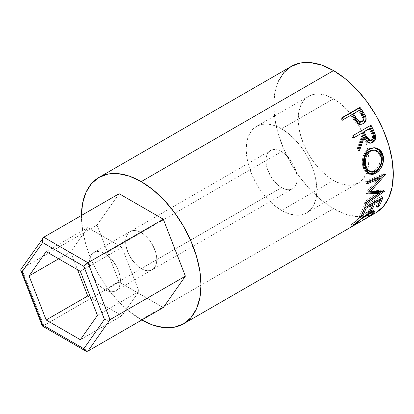 <?xml version="1.0" encoding="UTF-8"?>
<svg xmlns="http://www.w3.org/2000/svg" width="414" height="414" viewBox="0 0 414 414"><rect width="100%" height="100%" fill="white"/><g stroke="black" fill="none" stroke-linecap="round" stroke-linejoin="round"><path stroke-width="0.31" stroke-dasharray="2.07 1.55" d="M104.83 289.65A22.051 12.73 60 0 1 90.423 270.218A22.051 12.73 60 0 1 93.807 252.545A22.051 12.73 60 0 1 104.83 253.637L141.215 232.632A22.051 12.73 -120 0 0 130.187 231.54A22.051 12.73 -120 0 0 126.808 249.212A22.051 12.73 -120 0 0 141.215 268.645L104.83 289.65L101.787 287.549L96.167 281.613L91.867 274.161L90.423 270.218L89.538 266.326L89.238 262.642L89.538 259.304L90.423 256.437L91.867 254.155L93.807 252.545L96.167 251.671L98.863 251.567L101.787 252.229L104.83 253.637L107.873 255.743L110.797 258.455L113.493 261.674L117.799 269.126L119.237 273.069L120.122 276.961L120.422 280.645L120.122 283.988L119.237 286.85L117.799 289.132L115.858 290.742L113.493 291.616L110.797 291.725L107.873 291.063L104.83 289.65L141.215 268.645L138.172 266.544L135.249 263.827L130.187 257.006L128.247 253.156L125.923 245.321L125.623 241.636L125.923 238.298L126.808 235.431L128.247 233.149L130.187 231.54L132.552 230.665L135.249 230.557L138.172 231.224L141.215 232.632L144.258 234.738L147.182 237.45L149.878 240.669L154.179 248.121L155.623 252.064L156.508 255.956L156.808 259.64L156.508 262.983L155.623 265.845L154.179 268.127L152.238 269.737L149.878 270.611L147.182 270.72L144.258 270.052L141.215 268.645A22.051 12.73 -120 0 0 152.238 269.737A22.051 12.73 -120 0 0 155.623 252.064A22.051 12.73 -120 0 0 141.215 232.632L104.83 253.637A22.051 12.73 60 0 1 119.237 273.069A22.051 12.73 60 0 1 115.858 290.742A22.051 12.73 60 0 1 104.83 289.65M97.036 225.133L119.123 193.705L97.036 225.133L21.668 268.645L97.036 225.133L119.123 282.063L97.036 225.133M20.71 270.213L20.902 269.348L43.76 237.217L21.668 268.645L43.76 325.58L119.123 282.063L43.76 325.58L87.939 351.082L43.76 325.58L42.363 326.015L42.285 325.647M163.302 307.571L119.123 282.063L163.302 307.571M21.668 268.645L43.76 325.58L42.363 326.015M80.347 339.713L121.928 315.706L139.021 291.384L97.44 315.39L139.021 291.384L121.928 247.324L87.737 227.581L70.639 251.903L77.547 269.716L70.639 251.903L58.669 258.812L70.639 251.903L87.737 227.581L46.156 251.588L87.737 227.581L121.928 247.324L80.347 271.33L121.928 247.324L139.021 291.384L121.928 315.706L80.347 339.713M90.531 297.583L121.928 315.706L90.531 297.583M141.215 268.645A22.051 12.73 60 0 1 126.808 249.212A22.051 12.73 60 0 1 130.187 231.54A22.051 12.73 60 0 1 141.215 232.632L281.551 151.612A22.051 12.73 -120 0 0 270.523 150.52A22.051 12.73 -120 0 0 267.144 168.188A22.051 12.73 -120 0 0 281.551 187.62L141.215 268.645L144.258 270.052L147.182 270.72L149.878 270.611L152.238 269.737L154.179 268.127L155.623 265.845L156.508 262.983L156.808 259.64L156.508 255.956L155.623 252.064L152.238 244.27L149.878 240.669L147.182 237.45L144.258 234.738L141.215 232.632L138.172 231.224L135.249 230.557L132.552 230.665L130.187 231.54L128.247 233.149L126.808 235.431L125.923 238.298L125.623 241.636L125.923 245.321L126.808 249.212L128.247 253.156L132.552 260.608L138.172 266.544L141.215 268.645L281.551 187.62L284.594 189.032L287.518 189.695L290.214 189.591L292.579 188.712L294.514 187.107L295.958 184.825L296.843 181.958L297.143 178.62L296.843 174.936L295.958 171.044L292.579 163.251L287.518 156.425L284.594 153.713L281.551 151.612L278.508 150.199L275.584 149.537L272.888 149.645L270.523 150.52L268.588 152.129L267.144 154.406L266.259 157.273L265.959 160.616L266.259 164.301L267.144 168.188L270.523 175.981L272.888 179.588L278.508 185.519L281.551 187.62A22.051 12.73 -120 0 0 292.579 188.712A22.051 12.73 -120 0 0 295.958 171.044A22.051 12.73 -120 0 0 281.551 151.612L141.215 232.632A22.051 12.73 60 0 1 155.623 252.064A22.051 12.73 60 0 1 152.238 269.737A22.051 12.73 60 0 1 141.215 268.645M281.551 210.426A49.985 28.856 60 0 1 248.897 166.381A49.985 28.856 60 0 1 256.561 126.327A49.985 28.856 60 0 1 281.551 128.806L333.529 98.796A49.985 28.856 -120 0 0 308.534 96.322A49.985 28.856 -120 0 0 300.874 136.372A49.985 28.856 -120 0 0 333.529 180.421L281.551 210.426L333.529 180.421L326.63 175.655L320.001 169.502L313.89 162.205L308.534 154.039L304.14 145.314L300.874 136.372L298.861 127.559L298.183 119.201L298.861 111.635L300.874 105.135L304.14 99.965L308.534 96.322L313.89 94.335L320.001 94.092L326.63 95.598L333.529 98.796L340.422 103.562L347.051 109.71L353.163 117.012L358.519 125.178L362.912 133.903L366.183 142.84L368.191 151.659L368.869 160.016L368.191 167.582L366.183 174.077L362.912 179.246L358.519 182.895L353.163 184.877L347.051 185.12L340.422 183.614L333.529 180.421A49.985 28.856 -120 0 0 358.519 182.895A49.985 28.856 -120 0 0 368.372 152.901A49.985 28.856 -120 0 0 368.222 151.86A49.985 28.856 -120 0 0 333.529 98.796L281.551 128.806A49.985 28.856 60 0 1 314.205 172.85A49.985 28.856 60 0 1 306.541 212.905A49.985 28.856 60 0 1 281.551 210.426L274.658 205.665L268.024 199.512L261.917 192.215L256.561 184.044L252.162 175.324L248.897 166.381L246.884 157.563L246.206 149.211L246.884 141.64L248.897 135.145L252.162 129.975L256.561 126.327L261.917 124.345L268.024 124.102L274.658 125.608L281.551 128.806L288.444 133.572L295.079 139.72L301.185 147.022L306.541 155.188L310.94 163.908L314.205 172.85L316.213 181.668L316.896 190.021L316.213 197.592L314.205 204.086L310.94 209.256L306.541 212.905L301.185 214.887L295.079 215.13L288.444 213.624L281.551 210.426M291.259 66.4A84.534 48.805 -120 0 0 278.306 134.136A84.534 48.805 -120 0 0 333.529 208.63A84.534 48.805 -120 0 0 375.793 212.817L366.737 216.17L356.402 216.579L345.188 214.033L333.529 208.63L141.215 319.66L333.529 208.63L321.864 200.567L310.655 190.166L300.321 177.823L291.259 164.011L283.828 149.263L278.306 134.136L274.901 119.227L273.752 105.099L274.901 92.296L278.306 81.315M141.795 319.991A84.534 48.805 60 0 1 141.215 319.66A84.534 48.805 60 0 1 81.444 215.461L82.588 230.256L85.993 245.171L91.515 260.292L98.951 275.041L108.007 288.853L118.342 301.201L129.551 311.602L141.795 319.991M365.158 218.949L363.678 219.808L362.757 218.219L370.09 213.376L371.104 214.897L370.09 213.376L371.384 211.425L366.851 212.936L367.606 213.893L366.851 212.936C361.846 216.206 357.774 219.332 354.627 222.323L355.642 223.845L354.627 222.323L353.432 223.601L354.353 225.195L353.432 223.601L351.351 224.781L352.247 226.386L351.351 224.781L350.751 225.138L351.683 226.727L353.111 225.49M353.975 225.366L353.023 223.788L353.432 223.601L353.121 223.658L360.02 217.748L366.851 212.936L370.551 211.3L371.177 211.29L371.337 211.978L368.745 214.442L362.757 218.219L363.756 219.746C367.792 217.547 370.84 215.585 372.905 213.872M372.874 211.399L373.542 210.328L373.149 209.763L371.135 210.084L366.876 212.258L360.144 217.06L350.875 225.014L352.754 223.405L353.768 224.926L352.754 223.405L360.144 217.06L361.256 218.483L360.144 217.06L367.772 211.725L368.905 213.112L367.772 211.725L373.48 209.955L372.993 211.264M360.17 219.368L353.768 224.926M372 212.253L372.486 213.241L371.891 212.351C369.862 214.033 366.851 215.963 362.855 218.142L363.756 219.746L362.757 218.219L372 212.253M351.351 224.781L350.844 225.097M378.22 205.282L377.837 204.832L375.969 205.908L377.128 207.259L375.969 205.908L377.837 204.832L378.22 205.282M379.695 199.258L379.245 198.823A82.697 47.745 60 0 1 375.969 205.908A82.697 47.745 60 0 0 379.245 198.823L373.651 202.058L374.096 202.487L373.651 202.058A82.697 47.745 60 0 1 373.33 202.932A82.697 47.745 -120 0 0 373.651 202.058L379.245 198.823L379.695 199.258M372.843 204.164A82.697 47.745 60 0 1 370.375 209.142L370.758 209.587L370.375 209.142L368.507 210.219L369.666 211.57L368.507 210.219L370.375 209.142A82.697 47.745 -120 0 0 372.843 204.164M372.227 203.569L371.782 203.134A82.697 47.745 60 0 1 368.507 210.219A82.697 47.745 60 0 0 371.782 203.134L364.786 207.176L365.231 207.605L364.786 207.176A82.697 47.745 60 0 1 361.51 214.261L361.893 214.706L361.51 214.261L359.647 215.337L360.801 216.682L359.647 215.337L361.51 214.261A82.697 47.745 -120 0 0 364.786 207.176L371.782 203.134L372.227 203.569M364.656 207.942L363.414 206.783A82.697 47.745 60 0 1 359.647 215.337A82.697 47.745 60 0 0 363.414 206.783L381.604 196.277L382.846 197.437L381.604 196.277A82.697 47.745 60 0 1 380.792 198.622A82.697 47.745 -120 0 0 381.604 196.277L363.414 206.783L364.656 207.942M380.306 199.853A82.697 47.745 60 0 1 377.837 204.832A82.697 47.745 -120 0 0 380.306 199.853M367.187 193.488L365.893 192.639L379.069 177.658L365.893 192.639A82.697 47.745 60 0 1 365.867 193.043L367.161 193.897L365.867 193.043L367.648 192.976L365.867 193.043A82.697 47.745 60 0 0 365.893 192.639L367.187 193.488M366.007 202.72L364.734 201.675L378.153 192.375L364.734 201.675A82.697 47.745 60 0 1 364.377 203.274L365.645 204.356L364.377 203.274L379.12 193.136L364.377 203.274A82.697 47.745 60 0 0 364.734 201.675L366.007 202.72M384.352 191.428L383.079 190.399L381.687 191.361L383.079 190.399L384.352 191.428M384.399 191.185L383.126 190.166A82.697 47.745 60 0 1 383.079 190.399A82.697 47.745 -120 0 0 383.126 190.166L384.399 191.185M369.355 191.082L383.126 190.166L369.355 191.082M385.403 174.527L384.104 173.864L382.919 175.277L384.104 173.864L385.403 174.527M380.331 178.32L369.148 190.942L380.331 178.32M385.387 174.247L384.089 173.595A82.697 47.745 60 0 1 384.104 173.864A82.697 47.745 -120 0 0 384.089 173.595L385.387 174.247M366.995 181.875L365.707 181.28L384.089 173.595L365.707 181.28A82.697 47.745 60 0 1 365.847 183.211L367.146 183.847L365.847 183.211L367.063 182.703L365.847 183.211A82.697 47.745 60 0 0 365.707 181.28L366.995 181.875M368.791 173.854L368.103 173.647L362.778 166.516L364.015 166.775L362.778 166.516C361.303 158.909 363.28 153.061 368.703 148.978L369.862 148.968L368.703 148.978L373.842 147.741L369.661 148.486L366.913 150.272L365.35 151.985L363.145 156.42L362.255 161.527L362.778 166.516L364.455 170.677L367.223 173.254L368.791 173.854M369.599 171.629L374.209 170.718L371.089 171.748L369.599 171.629M374.97 170.237L374.209 170.718L375.488 171.194L374.209 170.718C378.97 167.406 380.906 162.655 380.016 156.471L380.275 160.539L379.255 164.674L377.107 168.27L374.97 170.237M373.247 150.039L375.871 150.763L377.273 151.741L379.395 154.639L380.016 156.471L381.258 156.73L380.016 156.471L377.496 151.943L373.216 150.034M364.413 159.204L364.91 157.144M370.463 171.945L366.069 166.392M370.256 143.218L369.676 143.311L365.826 141.635L363.254 137.417L365.153 140.812L366.669 142.4L369.133 143.327L370.406 143.177M358.974 149.149L358.395 150.649L359.523 150.561L358.395 150.649L358.974 149.149M358.498 147.964L357.391 148.103A82.697 47.745 60 0 1 358.395 150.649A82.697 47.745 60 0 0 357.391 148.103L362.064 134.907L363.088 134.576L362.064 134.907L357.391 148.103L358.498 147.964M361.256 133.267A82.697 47.745 60 0 1 362.064 134.907A82.697 47.745 60 0 0 361.256 133.267M353.784 137.583L352.863 138.116L353.784 137.583M352.821 135.699L351.833 136.113A82.697 47.745 60 0 1 352.863 138.116A82.697 47.745 60 0 0 351.833 136.113L370.028 125.608A82.697 47.745 60 0 1 370.09 125.727A82.697 47.745 -120 0 0 370.028 125.608L352.821 135.699M369.774 140.957L370.799 140.6C372.885 138.571 373.024 136.009 371.218 132.92A82.697 47.745 60 0 0 369.184 128.692A82.697 47.745 60 0 1 371.218 132.92L372.367 135.999L372.419 138.178L371.182 140.336L369.029 140.941M370.38 140.801L369.94 140.931M370.799 140.6L371.907 140.46L370.799 140.6M371.218 132.92L372.274 132.646L371.218 132.92M363.026 123.682L363.57 123.403M352.531 116.318L351.734 117.048A82.697 47.745 60 0 0 350.72 115.573L342.326 120.422L351.491 114.818L350.72 115.573A82.697 47.745 60 0 1 351.734 117.048L354.912 121.54L357.153 123.657L359.036 124.49L360.956 124.552L362.68 123.895C360.211 125.209 357.82 124.661 355.507 122.239L356.376 121.633L355.507 122.239L351.734 117.048L352.531 116.318L355.621 120.717M342.326 120.422L343.097 119.662L342.326 120.422A82.697 47.745 60 0 0 341.027 118.595L341.959 118.057L341.027 118.595A82.697 47.745 60 0 1 342.326 120.422M341.773 117.799L341.027 118.595L341.773 117.799M363.425 123.388L364.082 122.751M362.68 123.895L363.062 123.657M361.914 121.685L361.541 121.944C363.544 119.993 363.43 117.612 361.21 114.792L363.011 118.647L362.736 120.593L361.914 121.685M358.648 110.999A82.697 47.745 60 0 1 361.21 114.792L362.043 114.119L361.21 114.792A82.697 47.745 60 0 0 358.648 110.999L352.588 114.497L359.424 110.238L358.648 110.999M360.672 122.28L359.714 122.327M93.807 252.545L270.523 150.52M115.858 290.742L292.579 188.712M256.561 126.327L308.534 96.322M371.384 211.425L371.617 211.735M373.48 209.955L374.556 211.383M362.773 218.209L365.143 216.843M368.103 173.647L369.469 174.144M373.278 147.715L374.349 147.731M369.676 143.311L370.835 143.203M306.541 212.905L358.519 182.895"/><path stroke-width="0.62" d="M42.275 325.916L20.71 270.213L22.071 271.879L42.663 324.943L42.363 326.015L42.663 324.943L83.84 348.717L85.662 351.015L86.831 351.362L87.939 351.082L110.031 319.66L107.314 320.213L104.431 319.427L107.314 320.213L110.031 319.66L87.939 262.724L86.831 263.459L83.84 266.357L104.431 319.427L83.84 348.717L85.662 351.015L86.831 351.362L87.939 351.082L163.302 307.571L185.394 276.148L163.302 307.571L87.939 351.082L110.031 319.66L185.394 276.148L110.031 319.66L87.939 262.724L163.302 219.213L185.394 276.148L163.302 219.213L87.939 262.724L43.76 237.217L119.123 193.705L163.302 219.213L119.123 193.705L43.76 237.217L42.88 238.086L42.363 239.411L42.663 242.583L22.071 271.879L42.663 324.943L83.84 348.717L104.431 319.427L83.84 266.357L42.663 242.583L83.84 266.357L87.939 262.724L43.76 237.217L20.902 269.348L20.71 270.213L21.119 271.098L22.071 271.879L42.663 242.583L42.285 240.989L42.88 238.086M97.44 315.39L80.347 339.713L46.156 319.975L29.058 275.91L46.156 251.588L80.347 271.33L97.44 315.39L80.347 339.713L46.156 319.975L87.737 295.969L90.531 297.583L87.737 295.969L46.156 319.975L29.058 275.91L58.669 258.812L29.058 275.91L46.156 251.588L80.347 271.33L97.44 315.39M20.902 269.348L21.668 268.645M77.547 269.716L87.737 295.969L77.547 269.716M278.306 81.315L283.828 72.569L291.259 66.4A84.534 48.805 -120 0 1 333.529 70.587L321.864 65.184L310.655 62.638L300.321 63.047L291.259 66.4L98.951 177.43L91.515 183.599L85.993 192.344L82.588 203.326L81.444 215.461A84.534 48.805 60 0 1 98.951 177.43A84.534 48.805 60 0 1 141.215 181.617L333.529 70.587L345.188 78.644L356.402 89.046L366.737 101.394L375.793 115.206L383.224 129.955L388.751 145.076L392.151 159.99L393.3 174.118L392.151 186.921L388.751 197.902L383.224 206.648L375.793 212.817A84.534 48.805 -120 0 0 388.751 145.076A84.534 48.805 -120 0 0 333.529 70.587L141.215 181.617A84.534 48.805 60 0 1 196.438 256.111A84.534 48.805 60 0 1 183.48 323.846A84.534 48.805 60 0 1 141.795 319.991L152.875 325.068L164.089 327.614L174.423 327.2L183.48 323.846L351.76 226.691M355.621 120.717L356.376 121.633C358.752 124.117 361.163 124.697 363.611 123.382C365.95 121.923 366.654 119.625 365.707 116.484L364.832 117.084L362.017 112.116A82.697 47.745 -120 0 0 359.217 108.095A82.697 47.745 60 0 1 362.017 112.116L362.824 111.407L362.017 112.116L364.832 117.084L365.707 116.484L362.824 111.407A84.534 48.805 -120 0 0 359.963 107.293L359.217 108.095L341.959 118.057L359.217 108.095L359.963 107.293L341.773 117.799L359.963 107.293A84.534 48.805 60 0 1 362.824 111.407L365.443 115.837L366.142 118.57L365.536 121.462L363.181 123.61L361.883 124.034L359.952 123.952L358.048 123.087L355.833 120.992L352.531 116.318A84.534 48.805 -120 0 0 351.491 114.818L343.097 119.662A84.534 48.805 -120 0 0 341.773 117.799A84.534 48.805 -120 0 1 343.097 119.662L351.491 114.818A84.534 48.805 -120 0 1 352.531 116.318M352.821 135.699L371.011 125.199A84.534 48.805 60 0 1 373.304 129.784L375.545 135.74L375.643 137.427L374.779 140.532L372.735 142.566L370.256 143.218L367.772 142.245L366.711 141.221L364.304 137.143L359.523 150.561A84.534 48.805 -120 0 0 358.498 147.964L363.088 134.576A84.534 48.805 -120 0 0 362.266 132.904L353.866 137.748A84.534 48.805 -120 0 0 352.821 135.699A84.534 48.805 -120 0 1 353.866 137.748L362.266 132.904A84.534 48.805 -120 0 1 363.088 134.576L358.498 147.964A84.534 48.805 -120 0 1 359.523 150.561L364.304 137.143L366.939 141.479L370.835 143.203L372.735 142.566C375.136 141.024 376.036 138.561 375.436 135.187L373.304 129.784L372.269 130.094L374.349 135.383L375.436 135.187L374.349 135.383C374.918 138.7 374.008 141.127 371.606 142.659L372.735 142.566L370.256 143.218L373.071 141.459L374.101 139.699L374.541 137.583L374.121 134.555L372.269 130.094L373.304 129.784A84.534 48.805 -120 0 0 371.011 125.199L352.821 135.699M382.759 154.375L383.493 158.05L383.462 160.658L382.086 165.802L379.353 170.216L376.699 172.607L373.852 174.087L371.958 174.491L368.491 173.694L365.717 171.044L364.336 167.955L363.585 164.296L363.466 161.683L364.33 156.492L366.514 151.99L368.072 150.266L370.82 148.476L373.842 147.741L375.881 147.886L377.842 148.533L381.139 151.286L382.759 154.375M379.431 193.385L367.161 193.897A84.534 48.805 -120 0 0 367.187 193.488L380.368 178.336L367.146 183.847A84.534 48.805 -120 0 0 366.995 181.875L385.387 174.247A84.534 48.805 60 0 1 385.403 174.527L370.442 191.791L384.399 191.185A84.534 48.805 60 0 1 384.352 191.428L365.645 204.356A84.534 48.805 -120 0 0 366.007 202.72L379.431 193.385L378.153 192.375L367.648 192.976L378.153 192.375L379.431 193.385L366.007 202.72A84.534 48.805 -120 0 1 365.645 204.356L384.352 191.428L384.083 191.211L384.352 191.428A84.534 48.805 -120 0 0 384.399 191.185L370.442 191.791L369.148 190.942L370.442 191.791L385.403 174.527L385.098 174.372L385.403 174.527A84.534 48.805 -120 0 0 385.387 174.247L366.995 181.875A84.534 48.805 -120 0 1 367.146 183.847L380.368 178.336L367.187 193.488A84.534 48.805 -120 0 1 367.161 193.897L379.431 193.385M364.656 207.942L382.846 197.437A84.534 48.805 60 0 1 378.996 206.182L377.128 207.259A84.534 48.805 -120 0 0 380.476 200.019L374.882 203.248A84.534 48.805 60 0 1 371.534 210.493L369.666 211.57A84.534 48.805 -120 0 0 373.014 204.325L366.017 208.366A84.534 48.805 60 0 1 362.669 215.606L360.801 216.682A84.534 48.805 -120 0 0 364.656 207.942A84.534 48.805 -120 0 1 360.801 216.682L362.669 215.606A84.534 48.805 -120 0 0 366.017 208.366L373.014 204.325L372.227 203.569L373.014 204.325A84.534 48.805 -120 0 1 369.666 211.57L371.534 210.493A84.534 48.805 -120 0 0 374.882 203.248L380.476 200.019L379.695 199.258L380.476 200.019A84.534 48.805 -120 0 1 377.128 207.259L378.996 206.182L378.22 205.282L378.996 206.182A84.534 48.805 -120 0 0 382.846 197.437L364.656 207.942M363.756 219.746L369.738 215.984L371.917 214.105L372.507 212.998L371.653 212.734L367.963 214.348L361.111 219.197L354.353 225.195L351.714 226.717L362.229 217.712L368.905 213.112L372.264 211.482L374.251 211.197L374.618 211.497L374.51 212.082L371.234 215.182L364.46 219.348M351.683 226.727L363.689 219.803M98.951 177.43L108.007 174.077L118.342 173.668L129.551 176.214L141.215 181.617L152.875 189.679L164.089 200.081L174.423 212.423L183.48 226.235L190.916 240.989L196.438 256.111L199.838 271.02L200.987 285.148L199.838 297.951L196.438 308.932L190.916 317.678L183.48 323.846M353.732 224.962L353.975 225.366L354.353 225.195L355.642 223.845L355.403 223.488L355.642 223.845C358.845 220.802 362.954 217.635 367.963 214.348L367.606 213.893L367.963 214.348L372.455 212.863L371.104 214.897L363.678 219.808M353.768 224.926L353.111 225.49M372.905 213.872L372.486 213.241L372.905 213.872L374.561 211.388L368.905 213.112L360.17 219.368M374.096 202.487L374.882 203.248L374.096 202.487M373.33 202.932A82.697 47.745 60 0 1 372.843 204.164A82.697 47.745 -120 0 0 373.33 202.932M370.758 209.587L371.534 210.493L370.758 209.587M365.231 207.605L366.017 208.366L365.231 207.605M361.893 214.706L362.669 215.606L361.893 214.706M380.792 198.622A82.697 47.745 60 0 1 380.306 199.853A82.697 47.745 -120 0 0 380.792 198.622M379.069 177.658L380.368 178.336L379.069 177.658L367.063 182.703L379.069 177.658M381.687 191.361L379.12 193.136L381.687 191.361M382.919 175.277L380.331 178.32L382.919 175.277M375.752 173.207L374.463 172.69L368.791 173.854L370.685 173.989L374.463 172.69L375.752 173.207C380.958 170.516 384.958 162.003 383.095 155.55L379.819 149.858L374.375 147.726L369.862 148.968C364.677 151.643 362.271 160.43 364.015 166.775L369.459 174.139L375.752 173.207M373.842 147.741L378.882 149.977L381.858 155.297L383.095 155.55L381.858 155.297C383.69 161.6 379.674 169.983 374.463 172.69L378.07 169.719L380.818 165.352L382.205 160.29L382.241 157.739L381.527 154.148L379.928 151.136L376.657 148.466L373.697 147.731M369.599 171.629L367.021 170.113L365.2 167.199L364.284 163.385L364.423 159.157M364.91 157.144L366.68 153.496L367.953 152.088L371.006 150.323L373.604 150.065M374.318 150.091L373.216 150.034L369.417 151.032L370.592 151.069L369.417 151.032C365.013 154.386 363.42 159.157 364.625 165.357L365.862 165.616C364.615 159.297 366.193 154.448 370.592 151.069L374.323 150.091L378.655 152.036L381.258 156.73C382.174 163.044 380.249 167.867 375.488 171.194L370.468 171.945L369.128 171.494L364.625 165.357L365.862 165.616L367.259 169.14L368.284 170.49L370.872 172.069L372.367 172.208L374.711 171.598L378.38 168.726L380.885 164.058L381.563 158.759L380.626 154.857L379.685 153.221L377.066 150.862L374.789 150.127L372.181 150.365L369.842 151.555L367.86 153.547L366.105 157.242L365.619 159.338L365.51 163.597L366.069 166.392M363.254 137.417L364.304 137.143L363.254 137.417L358.974 149.149L363.254 137.417M370.09 125.727A82.697 47.745 60 0 1 372.269 130.094A82.697 47.745 -120 0 0 370.09 125.727M363.125 132.19L369.184 128.692L363.125 132.19L365.086 136.335L363.125 132.19L364.129 131.823L363.125 132.19M369.034 140.941L367.332 140.056L365.086 136.335L369.774 140.957L370.903 140.807M370.38 140.801L369.94 140.931M371.907 140.46L370.908 140.807L366.136 136.061L365.086 136.335L366.136 136.061L364.129 131.823L370.194 128.324L364.129 131.823L367.736 139.042L369.236 140.481L370.132 140.791L372.289 140.196L373.516 138.012L373.449 135.792L372.274 132.646A84.534 48.805 -120 0 0 370.194 128.324A84.534 48.805 -120 0 1 372.274 132.646C374.111 135.792 373.987 138.395 371.907 140.46M364.082 122.751L365.2 120.148L364.832 117.084C365.743 120.169 365.024 122.44 362.68 123.895L363.445 123.372M359.725 122.327L358.731 122.083L356.987 120.826L352.588 114.497L355 118.156C356.64 121.416 358.824 122.679 361.541 121.944L360.672 122.28M361.541 121.944L362.447 121.39C359.704 122.094 357.499 120.79 355.828 117.472L355 118.156L355.828 117.472L353.359 113.736L352.588 114.497L359.424 110.238L353.359 113.736L357.851 120.21L359.621 121.504L361.577 121.721L362.447 121.39L361.541 121.944M362.043 114.119A84.534 48.805 -120 0 0 359.424 110.238A84.534 48.805 -120 0 1 362.043 114.119C364.294 116.981 364.429 119.403 362.447 121.39L363.637 120.024L363.89 118.052L362.043 114.119M85.662 351.015L42.363 326.015M375.793 212.817L366.064 218.432M371.384 211.425L372.455 212.863"/></g></svg>
